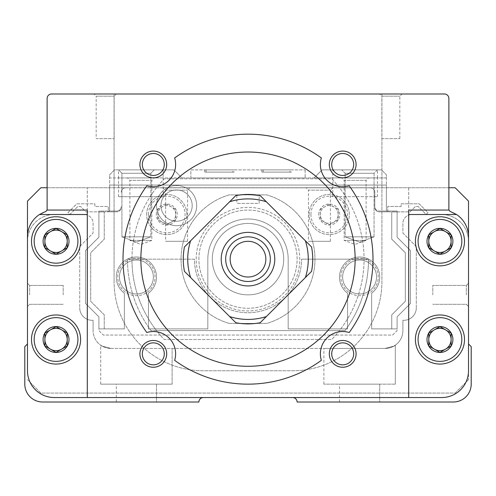 <?xml version="1.0" encoding="UTF-8"?>
<svg xmlns="http://www.w3.org/2000/svg" width="496" height="496" viewBox="0 0 496 496"><rect width="100%" height="100%" fill="white"/><g stroke="black" fill="none" stroke-linecap="round" stroke-linejoin="round"><path stroke-width="0.37" stroke-dasharray="2.48 1.86" d="M349.209 185.814A124.992 124.992 0 0 1 349.209 332.506A22.32 22.32 0 0 0 321.346 360.369A124.992 124.992 0 0 1 174.654 360.369A22.32 22.32 0 0 0 146.791 332.506A124.992 124.992 0 0 1 146.791 185.814A22.32 22.32 0 0 0 174.654 157.951A124.992 124.992 0 0 1 321.346 157.951A22.32 22.32 0 0 0 349.209 185.814M110.955 348.44C97.365 344.856 97.365 344.856 110.955 348.44C97.365 344.856 97.365 344.856 110.955 348.44A17.856 17.856 0 0 1 93.099 330.584A17.856 17.856 0 0 0 110.955 348.44C97.365 344.856 97.365 344.856 110.955 348.44C97.365 344.856 97.365 344.856 110.955 348.44C97.365 344.856 97.365 344.856 110.955 348.44C97.365 344.856 97.365 344.856 110.955 348.44L385.045 348.44C398.629 344.856 398.629 344.856 385.045 348.44C398.629 344.856 398.629 344.856 385.045 348.44C398.635 344.856 398.635 344.856 385.045 348.44C398.635 344.856 398.635 344.856 385.045 348.44C398.629 344.856 398.629 344.856 385.045 348.44C398.629 344.856 398.629 344.856 385.045 348.44L323.888 348.44L385.045 348.44A17.856 17.856 0 0 0 402.901 330.584A17.856 17.856 0 0 1 385.045 348.44L110.955 348.44M229.642 201.76L235.817 195.591A64.728 64.728 0 0 1 260.183 195.591L266.358 201.76A60.264 60.264 0 0 0 229.642 201.76L184.431 246.977A64.728 64.728 0 0 0 184.431 271.343L190.6 277.518A60.264 60.264 0 0 1 190.6 240.802M248 194.432L236.84 195.399L248 194.432L259.16 195.399L259.16 203.36L236.84 203.36L259.16 203.36M221.216 259.16A26.784 26.784 0 0 1 261.392 235.966A26.784 26.784 0 0 1 261.392 282.354A26.784 26.784 0 0 1 221.216 259.16M305.4 240.802L311.569 246.977A64.728 64.728 0 0 1 311.569 271.343L305.4 277.518A60.264 60.264 0 0 0 305.4 240.802L266.358 201.76M266.358 316.56L260.183 322.729A64.728 64.728 0 0 1 235.817 322.729L229.642 316.56A60.264 60.264 0 0 0 266.358 316.56L305.4 277.518M196.218 259.16A51.782 51.782 0 0 1 273.891 214.315A51.782 51.782 0 0 1 273.891 304.005A51.782 51.782 0 0 1 196.218 259.16A51.782 51.782 0 0 1 273.891 214.315A51.782 51.782 0 0 1 273.891 304.005A51.782 51.782 0 0 1 196.218 259.16M190.6 277.518L229.642 316.56M140.864 259.16A107.136 107.136 0 0 1 301.568 166.377A107.136 107.136 0 0 1 301.568 351.943A107.136 107.136 0 0 1 140.864 259.16M468.522 294.872L468.522 283.266L468.522 294.872M468.522 343.976L468.522 370.76A26.784 26.784 0 0 1 441.738 397.544L54.262 397.544A26.784 26.784 0 0 1 27.478 370.76L27.478 201.128L40.87 187.736L455.13 187.736L468.522 201.128L468.522 379.688L468.522 343.976L471.2 346.654L471.2 384.152A17.856 17.856 0 0 1 453.344 402.008L297.104 402.008A4.464 4.464 0 0 0 292.64 397.544M27.478 241.304A26.784 26.784 0 0 1 54.262 214.52A26.784 26.784 0 0 0 27.478 241.304L27.478 236.84A26.784 26.784 0 0 1 45.892 211.395A1.786 1.786 0 0 0 47.12 209.703L47.12 98.456A4.464 4.464 0 0 1 51.584 93.992L444.416 93.992A4.464 4.464 0 0 1 448.88 98.456L448.88 209.703A1.786 1.786 0 0 0 450.108 211.395A26.784 26.784 0 0 1 468.522 236.84L468.522 241.304A26.784 26.784 0 0 0 441.738 214.52A26.784 26.784 0 0 1 468.522 241.304M27.478 294.872L27.478 283.266L27.478 294.872M468.522 379.688L455.13 393.08L40.87 393.08L27.478 379.688L40.87 393.08L455.13 393.08L468.522 379.688M306.032 187.736L332.816 187.736L306.032 187.736L308.45 190.154L330.398 190.154L308.45 190.154L308.45 241.304L330.398 241.304L308.45 241.304M163.184 187.736L189.968 187.736L163.184 187.736L165.602 190.154L187.55 190.154L165.602 190.154L165.602 241.304L187.55 241.304L165.602 241.304M47.12 187.736L448.88 187.736M198.896 259.16A49.104 49.104 0 0 1 272.552 216.634A49.104 49.104 0 0 1 272.552 301.686A49.104 49.104 0 0 1 198.896 259.16A49.104 49.104 0 0 1 272.552 216.634A49.104 49.104 0 0 1 272.552 301.686A49.104 49.104 0 0 1 198.896 259.16M87.296 393.08L87.296 187.736L87.296 393.08M408.704 187.736L408.704 393.08L408.704 187.736M27.478 343.976L24.8 346.654L24.8 384.152A17.856 17.856 0 0 0 42.656 402.008L198.896 402.008A4.464 4.464 0 0 1 203.36 397.544M212.288 259.16A35.712 35.712 0 0 1 265.856 228.234A35.712 35.712 0 0 1 265.856 290.086A35.712 35.712 0 0 1 212.288 259.16A35.712 35.712 0 0 1 265.856 228.234A35.712 35.712 0 0 1 265.856 290.086A35.712 35.712 0 0 1 212.288 259.16A35.712 35.712 0 0 1 265.856 228.234A35.712 35.712 0 0 1 265.856 290.086A35.712 35.712 0 0 1 212.288 259.16A35.712 35.712 0 0 1 265.856 228.234A35.712 35.712 0 0 1 265.856 290.086A35.712 35.712 0 0 1 212.288 259.16M146.667 214.52A20.088 20.088 0 0 1 176.799 197.123A20.088 20.088 0 0 1 176.799 231.917A20.088 20.088 0 0 1 146.667 214.52A20.088 20.088 0 0 1 176.799 197.123A20.088 20.088 0 0 1 176.799 231.917A20.088 20.088 0 0 1 146.667 214.52A20.088 20.088 0 0 1 176.799 197.123A20.088 20.088 0 0 1 176.799 231.917A20.088 20.088 0 0 1 146.667 214.52M309.157 214.52A20.088 20.088 0 0 1 339.289 197.123A20.088 20.088 0 0 1 339.289 231.917A20.088 20.088 0 0 1 309.157 214.52A20.088 20.088 0 0 1 339.289 197.123A20.088 20.088 0 0 1 339.289 231.917A20.088 20.088 0 0 1 309.157 214.52A20.088 20.088 0 0 1 339.289 197.123A20.088 20.088 0 0 1 339.289 231.917A20.088 20.088 0 0 1 309.157 214.52M301.568 259.16L364.058 259.16A116.064 116.064 0 0 1 331.743 339.512L164.257 339.512A116.064 116.064 0 0 1 164.257 178.808L331.743 178.808A116.064 116.064 0 0 1 364.058 259.16L368.528 259.16A120.528 120.528 0 0 1 345.086 330.584L156.525 330.584A116.064 116.064 0 0 1 131.942 259.16L194.432 259.16A53.568 53.568 0 0 0 248 312.728A53.568 53.568 0 0 0 301.568 259.16L368.528 259.16A120.528 120.528 0 0 1 345.086 330.584L150.914 330.584A120.528 120.528 0 0 1 127.472 259.16L131.942 259.16A116.064 116.064 0 0 1 164.257 178.808L331.743 178.808A116.064 116.064 0 0 1 331.743 339.512L164.257 339.512A116.064 116.064 0 0 1 156.525 330.584L150.914 330.584A120.528 120.528 0 0 1 127.472 259.16L194.432 259.16A53.568 53.568 0 0 0 248 312.728A53.568 53.568 0 0 0 301.568 259.16M379.688 402.008L339.512 402.008L379.688 402.008L339.512 402.008L379.688 402.008L339.512 402.008L379.688 402.008L379.688 384.152L339.512 384.152L379.688 384.152L339.512 384.152L379.688 384.152L339.512 384.152L379.688 384.152L379.688 402.008L379.688 384.152M156.488 402.008L116.312 402.008L156.488 402.008L116.312 402.008L156.488 402.008L116.312 402.008L156.488 402.008L156.488 384.152L116.312 384.152L156.488 384.152L116.312 384.152L156.488 384.152L116.312 384.152L156.488 384.152L156.488 402.008L156.488 384.152M54.262 214.52L84.171 214.52A8.928 8.928 0 0 1 93.099 223.448L93.099 233.002L79.707 246.661L79.707 307.818L79.707 246.661L93.099 233.002L93.099 223.448A8.928 8.928 0 0 0 84.171 214.52L54.262 214.52M92.206 320.317A12.499 12.499 0 0 1 79.707 307.818A12.499 12.499 0 0 0 92.206 320.317L93.099 320.317L93.099 330.584L93.099 320.317L92.206 320.317M402.901 330.584L402.901 320.317L403.794 320.317L402.901 320.317L402.901 330.584M416.293 307.818A12.499 12.499 0 0 1 403.794 320.317A12.499 12.499 0 0 0 416.293 307.818L416.293 246.661L402.901 233.002L402.901 223.448A8.928 8.928 0 0 1 411.829 214.52L441.738 214.52L411.829 214.52A8.928 8.928 0 0 0 402.901 223.448L402.901 233.002L416.293 246.661L416.293 307.818M379.688 93.992L402.008 93.992L379.688 93.992L381.864 96.168L399.832 96.168L381.864 96.168L381.864 138.632L399.832 138.632L381.864 138.632M93.992 93.992L116.312 93.992L93.992 93.992L96.168 96.168L114.136 96.168L96.168 96.168L96.168 138.632L114.136 138.632L96.168 138.632M114.08 93.992L381.92 93.992L114.08 93.992L114.08 281.48L114.08 93.992M318.754 214.52A10.49 10.49 0 0 1 334.49 205.437A10.49 10.49 0 0 1 334.49 223.603A10.49 10.49 0 0 1 318.754 214.52M329.245 204.209L320.317 209.368L320.317 219.672L329.245 224.831L338.173 219.672L338.173 209.368L329.245 204.209L338.173 209.368L338.173 219.672L329.245 224.831L320.317 219.672L320.317 209.368L329.245 204.209M156.265 214.52A10.49 10.49 0 0 1 172 205.437A10.49 10.49 0 0 1 172 223.603A10.49 10.49 0 0 1 156.265 214.52M166.755 204.209L157.827 209.368L157.827 219.672L166.755 224.831L175.683 219.672L175.683 209.368L166.755 204.209L175.683 209.368L175.683 219.672L166.755 224.831L157.827 219.672L157.827 209.368L166.755 204.209M162.291 222.251A8.928 8.928 0 0 1 162.291 206.789A8.928 8.928 0 0 1 175.683 214.52A8.928 8.928 0 0 1 162.291 222.251M324.781 222.251A8.928 8.928 0 0 1 324.781 206.789A8.928 8.928 0 0 1 338.173 214.52A8.928 8.928 0 0 1 324.781 222.251M229.251 323.442A66.96 66.96 0 0 1 229.251 194.878L266.749 194.878A66.96 66.96 0 0 1 266.749 323.442L229.251 323.442A66.96 66.96 0 0 1 229.251 194.878L266.749 194.878A66.96 66.96 0 0 1 266.749 323.442L229.251 323.442M415.4 241.304A24.552 24.552 0 0 1 452.228 220.044A24.552 24.552 0 0 1 452.228 262.564A24.552 24.552 0 0 1 415.4 241.304A24.552 24.552 0 0 1 452.228 220.044A24.552 24.552 0 0 1 452.228 262.564A24.552 24.552 0 0 1 415.4 241.304A24.552 24.552 0 0 1 452.228 220.044A24.552 24.552 0 0 1 452.228 262.564A24.552 24.552 0 0 1 415.4 241.304M415.4 339.512A24.552 24.552 0 0 1 452.228 318.252A24.552 24.552 0 0 1 452.228 360.772A24.552 24.552 0 0 1 415.4 339.512A24.552 24.552 0 0 1 452.228 318.252A24.552 24.552 0 0 1 452.228 360.772A24.552 24.552 0 0 1 415.4 339.512A24.552 24.552 0 0 1 452.228 318.252A24.552 24.552 0 0 1 452.228 360.772A24.552 24.552 0 0 1 415.4 339.512M31.496 339.512A24.552 24.552 0 0 1 68.324 318.252A24.552 24.552 0 0 1 68.324 360.772A24.552 24.552 0 0 1 31.496 339.512A24.552 24.552 0 0 1 68.324 318.252A24.552 24.552 0 0 1 68.324 360.772A24.552 24.552 0 0 1 31.496 339.512A24.552 24.552 0 0 1 68.324 318.252A24.552 24.552 0 0 1 68.324 360.772A24.552 24.552 0 0 1 31.496 339.512M31.496 241.304A24.552 24.552 0 0 1 68.324 220.044A24.552 24.552 0 0 1 68.324 262.564A24.552 24.552 0 0 1 31.496 241.304A24.552 24.552 0 0 1 68.324 220.044A24.552 24.552 0 0 1 68.324 262.564A24.552 24.552 0 0 1 31.496 241.304A24.552 24.552 0 0 1 68.324 220.044A24.552 24.552 0 0 1 68.324 262.564A24.552 24.552 0 0 1 31.496 241.304M418.078 339.512A21.874 21.874 0 0 1 450.889 320.571A21.874 21.874 0 0 1 450.889 358.453A21.874 21.874 0 0 1 418.078 339.512M427.006 339.512A12.946 12.946 0 0 1 446.425 328.302A12.946 12.946 0 0 1 446.425 350.722A12.946 12.946 0 0 1 427.006 339.512M439.952 326.628L428.792 333.07L428.792 345.954L439.952 352.396L451.112 345.954L451.112 333.07L439.952 326.628L451.112 333.07L451.112 345.954L439.952 352.396L428.792 345.954L428.792 333.07L439.952 326.628M418.078 241.304A21.874 21.874 0 0 1 450.889 222.363A21.874 21.874 0 0 1 450.889 260.245A21.874 21.874 0 0 1 418.078 241.304M427.006 241.304A12.946 12.946 0 0 1 446.425 230.094A12.946 12.946 0 0 1 446.425 252.514A12.946 12.946 0 0 1 427.006 241.304M439.952 228.42L428.792 234.862L428.792 247.746L439.952 254.188L451.112 247.746L451.112 234.862L439.952 228.42L451.112 234.862L451.112 247.746L439.952 254.188L428.792 247.746L428.792 234.862L439.952 228.42M34.174 241.304A21.874 21.874 0 0 1 66.985 222.363A21.874 21.874 0 0 1 66.985 260.245A21.874 21.874 0 0 1 34.174 241.304M43.102 241.304A12.946 12.946 0 0 1 62.521 230.094A12.946 12.946 0 0 1 62.521 252.514A12.946 12.946 0 0 1 43.102 241.304M56.048 228.42L44.888 234.862L44.888 247.746L56.048 254.188L67.208 247.746L67.208 234.862L56.048 228.42L67.208 234.862L67.208 247.746L56.048 254.188L44.888 247.746L44.888 234.862L56.048 228.42M34.174 339.512A21.874 21.874 0 0 1 66.985 320.571A21.874 21.874 0 0 1 66.985 358.453A21.874 21.874 0 0 1 34.174 339.512M43.102 339.512A12.946 12.946 0 0 1 62.521 328.302A12.946 12.946 0 0 1 62.521 350.722A12.946 12.946 0 0 1 43.102 339.512M56.048 326.628L44.888 333.07L44.888 345.954L56.048 352.396L67.208 345.954L67.208 333.07L56.048 326.628L67.208 333.07L67.208 345.954L56.048 352.396L44.888 345.954L44.888 333.07L56.048 326.628M434.372 349.178A11.16 11.16 0 0 1 434.372 329.846A11.16 11.16 0 0 1 451.112 339.512A11.16 11.16 0 0 1 434.372 349.178M50.468 349.178A11.16 11.16 0 0 1 50.468 329.846A11.16 11.16 0 0 1 67.208 339.512A11.16 11.16 0 0 1 50.468 349.178M50.468 250.97A11.16 11.16 0 0 1 50.468 231.638A11.16 11.16 0 0 1 67.208 241.304A11.16 11.16 0 0 1 50.468 250.97M434.372 250.97A11.16 11.16 0 0 1 434.372 231.638A11.16 11.16 0 0 1 451.112 241.304A11.16 11.16 0 0 1 434.372 250.97M230.144 259.16A17.856 17.856 0 0 1 256.928 243.697A17.856 17.856 0 0 1 256.928 274.623A17.856 17.856 0 0 1 230.144 259.16M225.68 259.16A22.32 22.32 0 0 1 259.16 239.828A22.32 22.32 0 0 1 259.16 278.492A22.32 22.32 0 0 1 225.68 259.16A22.32 22.32 0 0 1 259.16 239.828A22.32 22.32 0 0 1 259.16 278.492A22.32 22.32 0 0 1 225.68 259.16A22.32 22.32 0 0 1 259.16 239.828A22.32 22.32 0 0 1 259.16 278.492A22.32 22.32 0 0 1 225.68 259.16M408.704 397.544L408.704 210.056L448.917 210.056M87.296 397.544L87.296 210.056L47.083 210.056M381.92 93.992L381.92 281.48A89.28 89.28 0 0 1 292.64 370.76L203.36 370.76A89.28 89.28 0 0 1 114.08 281.48A89.28 89.28 0 0 0 203.36 370.76L292.64 370.76A89.28 89.28 0 0 0 381.92 281.48L381.92 93.992M236.84 195.399L236.84 203.36M395.312 384.152L395.312 345.191L395.312 384.152L323.888 384.152L395.312 384.152L323.888 384.152L395.312 384.152L323.888 384.152L395.312 384.152L395.312 345.191M172.112 384.152L100.688 384.152L172.112 384.152L172.112 348.44L172.112 384.152L100.688 384.152L172.112 384.152L100.688 384.152L172.112 384.152L172.112 348.44M63.19 294.872L63.19 285.442L63.19 294.872M29.655 294.872L29.655 285.442L29.655 294.872M466.345 294.872L466.345 285.442L466.345 294.872M432.81 294.872L432.81 285.442L432.81 294.872M142.327 164.461A10.974 10.974 0 0 1 158.794 154.957A10.974 10.974 0 0 1 158.794 173.972A10.974 10.974 0 0 1 142.327 164.461M142.327 353.859A10.974 10.974 0 0 1 158.794 344.348A10.974 10.974 0 0 1 158.794 363.363A10.974 10.974 0 0 1 142.327 353.859M331.719 353.859A10.974 10.974 0 0 1 348.186 344.348A10.974 10.974 0 0 1 348.186 363.363A10.974 10.974 0 0 1 331.719 353.859M331.719 164.461A10.974 10.974 0 0 1 348.186 154.957A10.974 10.974 0 0 1 348.186 173.972A10.974 10.974 0 0 1 331.719 164.461M118.544 196.664L118.544 177.915L109.616 177.915L109.616 174.79L114.526 169.88L118.544 169.88L118.544 177.915L163.184 177.915L163.184 169.88L173.898 169.88L181.933 177.915L163.184 177.915L163.184 196.664L118.544 196.664L163.184 196.664M332.816 169.88L377.456 169.88L341.744 169.88L377.456 169.88L377.456 177.915L314.067 177.915L322.102 169.88L332.816 169.88L332.816 196.664L377.456 196.664L332.816 196.664M377.456 169.88L374.071 173.265L374.071 236.84L345.129 236.84L345.129 173.265L341.744 169.88L345.129 173.265L345.129 236.84L374.071 236.84L359.6 242.11L374.071 236.84L345.129 236.84L374.071 236.84L374.071 173.265L345.129 173.265L374.071 173.265L345.129 173.265L374.071 173.265L377.456 169.88L341.744 169.88L381.474 169.88L386.384 174.79L386.384 177.915L377.456 177.915L377.456 196.664M185.95 187.823L370.314 187.823A4.464 4.464 0 0 1 374.778 192.287L374.778 207.378A4.464 4.464 0 0 0 379.242 211.842L387.723 211.842L387.723 206.485L401.115 206.485L401.115 203.806L419.151 203.806L427.986 212.648L426.157 214.477L418.165 206.485L415.4 206.485L410.043 211.842L391.741 211.928L391.741 239.165L405.313 252.737L405.313 301.295L391.741 314.867L391.741 328.885L371.653 328.885L371.653 293.173A20.088 20.088 0 0 0 374.461 263.587A20.088 20.088 0 0 0 344.739 263.587A20.088 20.088 0 0 0 347.547 293.173L347.547 328.885L288.176 328.885L288.176 259.16A40.176 40.176 0 0 0 248 218.984A40.176 40.176 0 0 0 207.824 259.16L207.824 328.885L148.453 328.885L148.453 293.173A20.088 20.088 0 0 0 151.261 263.587A20.088 20.088 0 0 0 121.539 263.587A20.088 20.088 0 0 0 124.347 293.173L124.347 328.885L98.902 328.885L98.902 316.832L85.51 303.44L85.51 250.592L98.902 237.2L98.902 211.036L116.758 211.036L109.616 211.036L109.616 185.058L386.384 185.058L109.616 185.058L386.384 185.058L386.384 211.842L386.384 211.036L387.723 211.036L387.723 206.485L401.115 206.485L401.115 203.806L419.151 203.806L427.986 212.648L426.157 214.477L418.165 206.485L415.4 206.485L410.043 211.842L387.723 211.842L387.723 211.036L397.098 211.036L397.098 237.2L410.49 250.592L410.49 303.44L397.098 316.832L397.098 330.584L392.634 335.048L103.366 335.048L98.902 330.584L98.902 316.832L85.51 303.44L85.51 250.592L98.902 237.2L98.902 211.842L85.957 211.842L80.6 206.485L77.835 206.485L69.843 214.477L68.014 212.648L76.849 203.806L94.885 203.806L94.885 206.485L108.277 206.485L108.277 211.842L109.616 211.842L109.616 174.79L114.526 169.88L173.898 169.88L181.933 177.915L314.067 177.915L322.102 169.88L381.474 169.88L386.384 174.79L386.384 177.915L314.067 177.915L322.102 169.88L381.474 169.88L386.384 174.79L386.384 211.036L379.242 211.036A4.464 4.464 0 0 1 374.778 206.572L374.778 192.287L374.778 206.572A4.464 4.464 0 0 0 379.242 211.036L397.098 211.036L397.098 211.842L379.242 211.842A4.464 4.464 0 0 1 374.778 207.378L374.778 192.287A4.464 4.464 0 0 0 370.314 187.823A4.464 4.464 0 0 1 374.778 192.287A4.464 4.464 0 0 0 370.314 187.823L185.95 187.823A20.088 20.088 0 0 1 173.34 225.42A20.088 20.088 0 0 1 167.202 187.823A20.088 20.088 0 0 1 185.95 187.823M125.686 187.823L370.314 187.823L125.686 187.823A4.464 4.464 0 0 0 121.222 192.287A4.464 4.464 0 0 1 125.686 187.823A4.464 4.464 0 0 0 121.222 192.287A4.464 4.464 0 0 1 125.686 187.823M291.301 169.88L261.838 169.88L291.301 169.88L291.301 172.112L261.838 172.112L291.301 172.112M190.861 169.88L305.139 169.88L190.861 169.88L190.861 177.915L305.139 177.915L190.861 177.915L190.861 169.88M234.162 169.88L204.699 169.88L234.162 169.88L234.162 172.112L204.699 172.112L234.162 172.112M117.738 277.016A18.662 18.662 0 0 1 145.731 260.859A18.662 18.662 0 0 1 145.731 293.173A18.662 18.662 0 0 1 117.738 277.016A18.662 18.662 0 0 1 145.731 260.859A18.662 18.662 0 0 1 145.731 293.173A18.662 18.662 0 0 1 117.738 277.016A18.662 18.662 0 0 1 145.731 260.859A18.662 18.662 0 0 1 145.731 293.173A18.662 18.662 0 0 1 117.738 277.016A18.662 18.662 0 0 1 145.731 260.859A18.662 18.662 0 0 1 145.731 293.173A18.662 18.662 0 0 1 117.738 277.016M397.098 328.885L371.653 328.885L371.653 293.173A20.088 20.088 0 0 0 374.461 263.587A20.088 20.088 0 0 0 344.739 263.587A20.088 20.088 0 0 0 347.547 293.173L347.547 328.885L288.176 328.885L288.176 259.16A40.176 40.176 0 0 0 248 218.984A40.176 40.176 0 0 0 207.824 259.16L207.824 328.885L148.453 328.885L148.453 293.173A20.088 20.088 0 0 0 151.261 263.587A20.088 20.088 0 0 0 121.539 263.587A20.088 20.088 0 0 0 124.347 293.173L124.347 328.885L98.902 328.885L98.902 330.584L103.366 335.048L392.634 335.048L397.098 330.584L397.098 328.885L371.653 328.885L371.653 293.173A20.088 20.088 0 0 0 374.461 263.587A20.088 20.088 0 0 0 344.739 263.587A20.088 20.088 0 0 0 347.547 293.173L347.547 328.885L288.176 328.885L288.176 259.16A40.176 40.176 0 0 0 248 218.984A40.176 40.176 0 0 0 207.824 259.16L207.824 328.885L148.453 328.885L148.453 293.173A20.088 20.088 0 0 0 151.261 263.587A20.088 20.088 0 0 0 121.539 263.587A20.088 20.088 0 0 0 124.347 293.173L124.347 328.885L104.259 328.885L104.259 314.867L90.687 301.295L90.687 252.737L104.259 239.165L104.259 211.928L98.902 211.928L104.259 211.928L104.259 239.165L90.687 252.737L90.687 301.295L104.259 314.867L104.259 328.885L98.902 328.885L124.347 328.885L124.347 293.173A20.088 20.088 0 0 1 121.539 263.587A20.088 20.088 0 0 1 151.261 263.587A20.088 20.088 0 0 1 148.453 293.173L148.453 328.885L207.824 328.885L207.824 259.16A40.176 40.176 0 0 1 248 218.984A40.176 40.176 0 0 1 288.176 259.16L288.176 328.885L347.547 328.885L347.547 293.173A20.088 20.088 0 0 1 344.739 263.587A20.088 20.088 0 0 1 374.461 263.587A20.088 20.088 0 0 1 371.653 293.173L371.653 328.885L391.741 328.885L391.741 314.867L405.313 301.295L405.313 252.737L391.741 239.165L391.741 211.928L397.098 211.928L397.098 237.2L410.49 250.592L410.49 303.075A0.893 0.893 0 0 1 410.229 303.707L397.098 316.832L397.098 328.885L391.741 328.885L391.741 314.867L405.313 301.295L405.313 252.737L391.741 239.165L391.741 211.928L397.098 211.928L391.741 211.928L391.741 239.165L405.313 252.737L405.313 301.295L391.741 314.867L391.741 328.885L397.098 328.885M340.938 277.016A18.662 18.662 0 0 1 368.931 260.859A18.662 18.662 0 0 1 368.931 293.173A18.662 18.662 0 0 1 340.938 277.016A18.662 18.662 0 0 1 368.931 260.859A18.662 18.662 0 0 1 368.931 293.173A18.662 18.662 0 0 1 340.938 277.016A18.662 18.662 0 0 1 368.931 260.859A18.662 18.662 0 0 1 368.931 293.173A18.662 18.662 0 0 1 340.938 277.016A18.662 18.662 0 0 1 368.931 260.859A18.662 18.662 0 0 1 368.931 293.173A18.662 18.662 0 0 1 340.938 277.016M181.933 177.915L314.067 177.915L322.102 169.88L381.474 169.88L386.384 174.79L386.384 185.058L109.616 185.058L109.616 174.79L114.526 169.88L173.898 169.88L181.933 177.915L109.616 177.915L109.616 174.79L114.526 169.88L173.898 169.88L181.933 177.915M341.744 177.915L368.528 177.915L341.744 177.915L344.162 180.333L366.11 180.333L344.162 180.333L344.162 240.411L366.11 240.411L344.162 240.411L355.136 244.404L366.11 240.411L366.11 180.333L368.528 177.915M127.472 177.915L154.256 177.915L127.472 177.915L129.89 180.333L151.838 180.333L129.89 180.333L129.89 240.411L151.838 240.411L129.89 240.411L140.864 244.404L151.838 240.411L151.838 180.333L154.256 177.915M163.184 169.88L118.544 169.88L154.256 169.88L118.544 169.88L154.256 169.88L118.544 169.88L121.929 173.265L150.871 173.265L121.929 173.265L121.929 236.84L150.871 236.84L121.929 236.84L150.871 236.84L121.929 236.84L121.929 173.265L150.871 173.265L121.929 173.265L118.544 169.88M85.771 303.707A0.893 0.893 0 0 1 85.51 303.075A0.893 0.893 0 0 0 85.771 303.707M85.51 250.957A0.893 0.893 0 0 1 85.771 250.325A0.893 0.893 0 0 0 85.51 250.957M98.902 211.842L108.277 211.842L108.277 211.036L109.616 211.036L109.616 211.842L116.758 211.842A4.464 4.464 0 0 0 121.222 207.378L121.222 206.572A4.464 4.464 0 0 1 116.758 211.036A4.464 4.464 0 0 0 121.222 206.572L121.222 207.378A4.464 4.464 0 0 1 116.758 211.842L85.957 211.842L80.6 206.485L77.835 206.485L69.843 214.477L68.014 212.648L76.849 203.806L94.885 203.806L94.885 206.485L108.277 206.485L108.277 211.036L98.902 211.036L98.902 211.842M410.49 303.44L410.229 303.707A0.893 0.893 0 0 0 410.49 303.075L410.49 303.44M410.229 250.325A0.893 0.893 0 0 1 410.49 250.957A0.893 0.893 0 0 0 410.229 250.325A0.893 0.893 0 0 1 410.49 250.957A0.893 0.893 0 0 0 410.229 250.325M410.49 303.075A0.893 0.893 0 0 1 410.229 303.707A0.893 0.893 0 0 0 410.49 303.075M98.902 211.928L104.259 211.928L104.259 239.165L90.687 252.737L90.687 301.295L104.259 314.867L104.259 328.885L104.259 314.867L90.687 301.295L90.687 252.737L104.259 239.165L104.259 211.928L98.902 211.928M305.139 169.88L305.139 177.915L305.139 169.88M119.437 277.016A16.963 16.963 0 0 1 144.882 262.328A16.963 16.963 0 0 1 144.882 291.704A16.963 16.963 0 0 1 119.437 277.016A16.963 16.963 0 0 1 144.882 262.328A16.963 16.963 0 0 1 144.882 291.704A16.963 16.963 0 0 1 119.437 277.016A16.963 16.963 0 0 1 144.882 262.328A16.963 16.963 0 0 1 144.882 291.704A16.963 16.963 0 0 1 119.437 277.016A16.963 16.963 0 0 1 144.882 262.328A16.963 16.963 0 0 1 144.882 291.704A16.963 16.963 0 0 1 119.437 277.016M342.637 277.016A16.963 16.963 0 0 1 368.082 262.328A16.963 16.963 0 0 1 368.082 291.704A16.963 16.963 0 0 1 342.637 277.016A16.963 16.963 0 0 1 368.082 262.328A16.963 16.963 0 0 1 368.082 291.704A16.963 16.963 0 0 1 342.637 277.016A16.963 16.963 0 0 1 368.082 262.328A16.963 16.963 0 0 1 368.082 291.704A16.963 16.963 0 0 1 342.637 277.016A16.963 16.963 0 0 1 368.082 262.328A16.963 16.963 0 0 1 368.082 291.704A16.963 16.963 0 0 1 342.637 277.016M136.4 242.11L150.871 236.84L136.4 242.11L121.929 236.84L136.4 242.11M289.962 172.112L263.178 172.112L289.962 172.112L289.962 169.88L263.178 169.88L289.962 169.88M232.822 172.112L206.038 172.112L232.822 172.112L232.822 169.88L206.038 169.88L232.822 169.88M160.952 205.592A15.624 15.624 0 0 1 184.388 192.064A15.624 15.624 0 0 1 184.388 219.12A15.624 15.624 0 0 1 160.952 205.592A15.624 15.624 0 0 1 184.388 192.064A15.624 15.624 0 0 1 184.388 219.12A15.624 15.624 0 0 1 160.952 205.592M156.488 205.592A20.088 20.088 0 0 1 186.62 188.195A20.088 20.088 0 0 1 186.62 222.989A20.088 20.088 0 0 1 156.488 205.592M310.942 214.52A18.302 18.302 0 0 1 338.396 198.667A18.302 18.302 0 0 1 338.396 230.373A18.302 18.302 0 0 1 310.942 214.52M148.453 214.52A18.302 18.302 0 0 1 175.906 198.667A18.302 18.302 0 0 1 175.906 230.373A18.302 18.302 0 0 1 148.453 214.52M339.512 402.008L339.512 384.152M323.888 384.152L323.888 348.44M116.312 402.008L116.312 384.152M100.688 384.152L100.688 345.191M63.19 285.442L29.655 285.442L27.478 283.266L29.655 285.442L63.19 285.442M63.19 304.302L29.655 304.302L27.478 306.478L29.655 304.302L63.19 304.302M466.345 304.302L468.522 306.478L466.345 304.302L432.81 304.302L466.345 304.302M466.345 285.442L468.522 283.266L466.345 285.442L432.81 285.442L466.345 285.442M187.55 241.304L187.55 190.154L189.968 187.736M330.398 241.304L330.398 190.154L332.816 187.736M114.136 138.632L114.136 96.168L116.312 93.992M399.832 138.632L399.832 96.168L402.008 93.992M150.871 173.265L154.256 169.88L150.871 173.265L150.871 236.84L150.871 173.265M359.6 242.11L345.129 236.84L359.6 242.11M261.838 172.112L261.838 169.88M263.178 172.112L263.178 169.88M204.699 172.112L204.699 169.88M206.038 172.112L206.038 169.88"/><path stroke-width="0.74" d="M349.209 185.814A124.992 124.992 0 0 1 349.209 332.506A22.32 22.32 0 0 0 321.346 360.369A124.992 124.992 0 0 1 174.654 360.369A22.32 22.32 0 0 0 146.791 332.506A124.992 124.992 0 0 1 146.791 185.814A22.32 22.32 0 0 0 174.654 157.951A124.992 124.992 0 0 1 321.346 157.951A22.32 22.32 0 0 0 349.209 185.814M140.864 259.16A107.136 107.136 0 0 1 301.568 166.377A107.136 107.136 0 0 1 301.568 351.943A107.136 107.136 0 0 1 140.864 259.16M229.642 201.76L235.817 195.591A64.728 64.728 0 0 1 260.183 195.591L305.4 240.802A60.264 60.264 0 0 1 305.4 277.518L266.358 316.56A60.264 60.264 0 0 1 229.642 316.56L190.6 277.518A60.264 60.264 0 0 1 190.6 240.802L229.642 201.76A60.264 60.264 0 0 1 266.358 201.76M248 194.432L259.16 195.399M305.4 240.802L311.569 246.977A64.728 64.728 0 0 1 311.569 271.343L305.4 277.518M190.6 277.518L184.431 271.343A64.728 64.728 0 0 1 184.431 246.977L190.6 240.802M266.358 316.56L260.183 322.729A64.728 64.728 0 0 1 235.817 322.729L229.642 316.56M427.006 241.304A12.946 12.946 0 0 1 443.3 228.799A12.946 12.946 0 0 1 451.162 247.777A12.946 12.946 0 0 1 427.006 241.304M451.112 247.746L451.112 234.862L439.952 228.42L428.792 234.862L428.792 247.746L439.952 254.188L451.112 247.746L439.952 254.188L434.372 250.97L428.792 247.746L428.792 234.862L439.952 228.42L451.112 234.862L451.112 247.746M43.102 241.304A12.946 12.946 0 0 1 59.396 228.799A12.946 12.946 0 0 1 67.258 247.777A12.946 12.946 0 0 1 43.102 241.304M67.208 247.746L67.208 234.862L56.048 228.42L44.888 234.862L44.888 247.746L56.048 254.188L67.208 247.746L56.048 254.188L50.468 250.97L44.888 247.746L44.888 234.862L56.048 228.42L67.208 234.862L67.208 247.746M43.102 339.512A12.946 12.946 0 0 1 59.396 327.007A12.946 12.946 0 0 1 67.258 345.985A12.946 12.946 0 0 1 43.102 339.512M67.208 345.954L67.208 333.07L56.048 326.628L44.888 333.07L44.888 345.954L56.048 352.396L67.208 345.954L56.048 352.396L50.468 349.178L44.888 345.954L44.888 333.07L56.048 326.628L67.208 333.07L67.208 345.954M427.006 339.512A12.946 12.946 0 0 1 443.3 327.007A12.946 12.946 0 0 1 451.162 345.985A12.946 12.946 0 0 1 427.006 339.512M451.112 345.954L451.112 333.07L439.952 326.628L428.792 333.07L428.792 345.954L439.952 352.396L451.112 345.954L439.952 352.396L434.372 349.178L428.792 345.954L428.792 333.07L439.952 326.628L451.112 333.07L451.112 345.954M456.543 214.52L450.108 211.395L448.917 210.056A1.786 1.786 0 0 1 448.88 209.703L448.88 98.456A4.464 4.464 0 0 0 444.416 93.992L51.584 93.992A4.464 4.464 0 0 0 47.12 98.456L47.12 209.703A1.786 1.786 0 0 1 47.083 210.056L45.892 211.395L39.457 214.52A26.784 26.784 0 0 0 27.478 236.84L27.478 370.76A26.784 26.784 0 0 0 54.262 397.544L441.738 397.544A26.784 26.784 0 0 0 468.522 370.76L468.522 236.84A26.784 26.784 0 0 0 456.543 214.52L408.704 214.52M448.88 187.736L455.13 187.736L468.522 201.128L468.522 241.304M27.478 241.304L27.478 201.128L40.87 187.736L47.12 187.736M468.522 343.976L471.2 346.654L471.2 384.152A17.856 17.856 0 0 1 453.344 402.008L297.104 402.008A4.464 4.464 0 0 0 292.64 397.544M27.478 343.976L24.8 346.654L24.8 384.152A17.856 17.856 0 0 0 42.656 402.008L198.896 402.008A4.464 4.464 0 0 1 203.36 397.544M408.704 397.544L408.704 210.056L448.917 210.056M87.296 397.544L87.296 210.056L47.083 210.056M418.078 339.512A21.874 21.874 0 0 1 450.889 320.571A21.874 21.874 0 0 1 450.889 358.453A21.874 21.874 0 0 1 418.078 339.512M415.4 339.512A24.552 24.552 0 0 1 452.228 318.252A24.552 24.552 0 0 1 452.228 360.772A24.552 24.552 0 0 1 415.4 339.512M418.078 241.304A21.874 21.874 0 0 1 450.889 222.363A21.874 21.874 0 0 1 450.889 260.245A21.874 21.874 0 0 1 418.078 241.304M415.4 241.304A24.552 24.552 0 0 1 452.228 220.044A24.552 24.552 0 0 1 452.228 262.564A24.552 24.552 0 0 1 415.4 241.304M34.174 241.304A21.874 21.874 0 0 1 66.985 222.363A21.874 21.874 0 0 1 66.985 260.245A21.874 21.874 0 0 1 34.174 241.304M31.496 241.304A24.552 24.552 0 0 1 68.324 220.044A24.552 24.552 0 0 1 68.324 262.564A24.552 24.552 0 0 1 31.496 241.304M34.174 339.512A21.874 21.874 0 0 1 66.985 320.571A21.874 21.874 0 0 1 66.985 358.453A21.874 21.874 0 0 1 34.174 339.512M31.496 339.512A24.552 24.552 0 0 1 68.324 318.252A24.552 24.552 0 0 1 68.324 360.772A24.552 24.552 0 0 1 31.496 339.512M434.372 349.178A11.16 11.16 0 0 1 434.372 329.846A11.16 11.16 0 0 1 451.112 339.512A11.16 11.16 0 0 1 434.372 349.178M50.468 349.178A11.16 11.16 0 0 1 50.468 329.846A11.16 11.16 0 0 1 67.208 339.512A11.16 11.16 0 0 1 50.468 349.178M50.468 250.97A11.16 11.16 0 0 1 50.468 231.638A11.16 11.16 0 0 1 67.208 241.304A11.16 11.16 0 0 1 50.468 250.97M434.372 250.97A11.16 11.16 0 0 1 434.372 231.638A11.16 11.16 0 0 1 451.112 241.304A11.16 11.16 0 0 1 434.372 250.97M230.144 259.16A17.856 17.856 0 0 1 256.928 243.697A17.856 17.856 0 0 1 256.928 274.623A17.856 17.856 0 0 1 230.144 259.16M225.68 259.16A22.32 22.32 0 0 1 259.16 239.828A22.32 22.32 0 0 1 259.16 278.492A22.32 22.32 0 0 1 225.68 259.16M221.216 259.16A26.784 26.784 0 0 1 261.392 235.966A26.784 26.784 0 0 1 261.392 282.354A26.784 26.784 0 0 1 221.216 259.16M329.307 353.859A13.392 13.392 0 0 1 349.395 342.259A13.392 13.392 0 0 1 349.395 365.453A13.392 13.392 0 0 1 329.307 353.859M139.909 353.859A13.392 13.392 0 0 1 159.997 342.259A13.392 13.392 0 0 1 159.997 365.453A13.392 13.392 0 0 1 139.909 353.859M329.307 164.461A13.392 13.392 0 0 1 349.395 152.867A13.392 13.392 0 0 1 349.395 176.061A13.392 13.392 0 0 1 329.307 164.461M139.909 164.461A13.392 13.392 0 0 1 159.997 152.867A13.392 13.392 0 0 1 159.997 176.061A13.392 13.392 0 0 1 139.909 164.461M142.327 164.461A10.974 10.974 0 0 1 158.794 154.957A10.974 10.974 0 0 1 158.794 173.972A10.974 10.974 0 0 1 142.327 164.461M142.327 353.859A10.974 10.974 0 0 1 158.794 344.348A10.974 10.974 0 0 1 158.794 363.363A10.974 10.974 0 0 1 142.327 353.859M331.719 353.859A10.974 10.974 0 0 1 348.186 344.348A10.974 10.974 0 0 1 348.186 363.363A10.974 10.974 0 0 1 331.719 353.859M331.719 164.461A10.974 10.974 0 0 1 348.186 154.957A10.974 10.974 0 0 1 348.186 173.972A10.974 10.974 0 0 1 331.719 164.461M39.457 214.52L87.296 214.52"/></g></svg>
